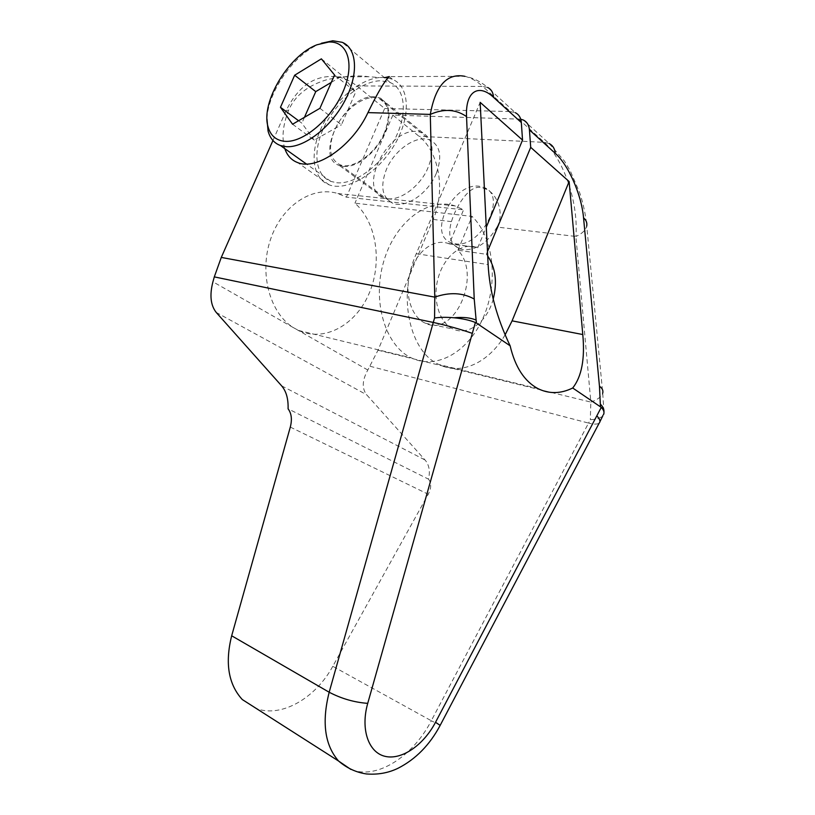 <?xml version="1.0" encoding="UTF-8"?>
<svg xmlns="http://www.w3.org/2000/svg" width="815" height="815" viewBox="0 0 815 815"><rect width="100%" height="100%" fill="white"/><g stroke="black" fill="none" stroke-linecap="round" stroke-linejoin="round"><path stroke-width="0.61" stroke-dasharray="4.08 3.06" d="M272.944 140.506L286.299 110.28C298.697 85.432 315.731 74.297 337.42 76.855C344.419 78.128 350.878 81.143 356.797 85.911L384.67 108.487L346.395 197.138L337.838 193.532C312.44 185.555 281.684 205.635 270.448 239.651C258.976 273.555 269.918 313.092 293.298 327.579L298.514 330.442C324.258 342.402 355.401 325.226 368.859 294.052C382.551 263.021 376.887 222.556 354.943 203.18L472.099 216.393C493.849 237.603 498.423 282.031 483.764 316.383C469.328 350.888 437.319 370.499 411.31 357.877C385.536 345.866 371.895 302.019 383.559 261.992C394.929 221.833 428.333 196.873 454.964 205.889L463.582 209.801L346.395 197.138M284.812 148.636C281.542 138.01 282.805 125.245 288.581 110.341C295.02 95.487 307.988 85.208 327.498 79.513C344.663 76.09 358.366 75.153 368.594 76.722L379.393 77.527C358.814 79.513 333.59 101.651 321.589 127.272C309.445 152.863 312.257 178.536 329.138 184.822C346.599 191.739 376.999 174.064 394.012 145.651C411.249 117.329 409.986 86.543 392.555 79.361L387.859 77.894M520.714 119.163L392.861 115.109L419.042 136.319C439.509 152.324 445.591 191.189 433.173 219.449L378.007 350.226L367.81 370.02C362.176 380.218 361.789 388.48 366.658 394.776L425.033 459.976C429.128 464.754 430.289 471.152 428.527 479.169L288.082 408.824M392.861 115.109L354.943 203.18M370.01 366.251L588.562 423.077L431.288 720.735L332.785 666.303L428.252 494.257C431.41 488.185 431.492 483.163 428.527 479.169M332.785 666.303C315.772 697.895 281.552 717.995 256.43 708.571M602.193 416.353L603.63 413.592L602.193 416.353C599.708 418.38 595.755 419.491 590.315 419.684L588.562 423.077C593.931 424.442 597.477 424.432 599.208 423.046L599.922 421.671M378.007 350.226L590.844 402.08L590.315 419.684M464.927 76.325C471.019 77.812 476.948 81.184 482.724 86.451L487.645 87.48C480.707 81.571 473.138 77.853 464.927 76.325L389.01 76.641M384.232 77.517L379.393 77.527M389.081 76.61L392.555 79.361M336.727 182.733C354.494 184.689 380.656 165.863 394.195 140.374C407.907 114.915 405.697 89.008 390.324 82.61L380.911 80.767C361.809 80.767 336.931 101.091 324.767 125.663C312.44 150.204 314.692 175.378 330.9 181.419L336.727 182.733M321.355 43.266L320.234 43.704C294.51 53.607 267.799 91.698 266.974 118.99M334.537 74.98L355.727 92.013L342.371 75.815L331.287 82.397M321.375 58.843L342.371 75.815M319.918 108.314L341.454 124.807L355.727 92.013M292.575 124.226L314.213 140.139L341.454 124.807M298.575 120.732L301.876 123.187L314.213 140.139M304.464 117.309L301.876 123.187M356.797 85.911L482.724 86.451L510.384 111.563L384.67 108.487M510.384 111.563L515.294 112.684L487.645 87.48M493.238 299.034C487.452 321.426 468.258 336.33 453.242 329.077C439.193 322.985 432.001 299.085 438.327 277.416C444.47 255.676 462.451 242.014 476.694 247.434L449.289 243.899L463.582 209.801M477.702 247.831L486.29 227.202M387.899 198.779C400.236 200.225 417.708 187.959 426.449 171.272C434.976 152.405 433.743 139.569 422.761 132.784L416.699 131.419C387.624 128.607 357.316 188.978 383.519 197.719L387.899 198.779M343.767 166.484C356.074 167.615 373.841 154.544 382.938 137.205C391.872 117.635 390.905 104.544 380.035 97.943L373.993 96.73C344.979 94.764 313.418 157.315 339.397 165.516L343.767 166.484M384.436 132.662C375.756 153.831 352.335 170.274 339.865 164.661C329.606 159.149 327.844 147.719 334.588 130.349C343.197 109.536 366.587 92.686 379.495 98.768C389.275 104.177 390.915 115.475 384.436 132.662M436.239 173.493C428.089 193.787 405.116 209.007 392.504 203.129C382.092 197.424 380.045 186.228 386.361 169.53C394.47 149.522 417.474 133.925 430.503 140.323C440.385 145.936 442.301 156.989 436.239 173.493M487.482 251.519L486.341 254.29L487.706 256.002M449.289 243.899L448.27 243.502C434.018 238.174 416.18 251.458 410.19 272.679C404.016 293.818 411.32 317.198 425.379 323.219C454.536 338.031 482.266 275.042 457.949 250.236L486.341 254.29M457.949 250.236L472.099 216.393M518.472 118.909L544.277 142.34C562.941 158.467 578.558 201.264 575.91 236.472C582.073 233.722 585.679 230.207 586.729 225.928L602.723 393.125L603.956 412.023M497.007 227.059C504.342 214.691 498.148 194.693 486.361 189.223L480.585 187.491C468.727 185.178 455.962 206.694 451.429 221.629C447.649 234.883 450.216 243.899 459.12 248.657L463.154 249.767C476.469 250.266 487.757 242.697 497.007 227.059L575.91 236.472L590.844 402.08C597.538 399.747 601.49 396.762 602.723 393.125M454.943 243.716C480.412 249.023 507.99 196.435 484.395 187.613L479.006 186.217C452.916 182.58 427.162 234.119 450.899 242.626L454.943 243.716M505.086 334.904C489.02 362.39 461.239 375.827 438.949 364.529C409.874 351.897 397.312 296.456 416.261 253.72L480.157 102.344M288.581 110.341L286.299 110.28M293.298 327.579L212.929 281.796M367.81 370.02L297.241 329.82M290.303 427.091L428.252 494.257M440.212 725.279L431.288 720.735C412.92 756.615 376.326 780.22 350.847 769.411M523.383 120.05L549.167 143.542L544.277 142.34L419.042 136.319M451.429 221.629L433.173 219.449M216.199 312.41L366.658 394.776M281.644 385.862L425.033 459.976M416.261 253.72L488.124 264.569M368.594 76.722L337.42 76.855M329.138 184.822L297.76 162.633M390.324 82.61L342.147 42.299M330.9 181.419L306.399 163.988M317.025 44.764L320.234 43.704M422.761 132.784L380.035 97.943M383.519 197.719L339.397 165.516M339.865 164.661L392.504 203.129M379.495 98.768L430.503 140.323M549.167 143.542L564.377 160.973L570.306 170.956L579.74 192.88C583.428 204.198 585.761 215.211 586.729 225.928M486.372 189.212L484.395 187.613M459.12 248.657L450.899 242.626M425.379 323.219L453.242 329.077M448.27 243.502L476.694 247.434M298.514 330.442L411.31 357.877M337.838 193.532L454.964 205.889M537.931 388.602L438.949 364.529"/><path stroke-width="1.22" d="M476.531 323.127L475.379 322.495C469.848 320.203 462.706 318.634 453.975 317.769C463.246 316.933 470.632 317.718 476.123 320.101L474.228 299.044L466.537 116.586C465.273 89.996 479.597 83.914 493.595 97.413L521.335 122.566L522.537 140.078L480.157 102.344L488.124 264.569C489.469 290.823 496.793 317.901 510.129 345.794L476.531 323.127L476.123 320.101M603.64 414.448C604.516 412.258 603.721 409.904 601.266 407.378L572.711 388.001C560.659 393.889 549.066 394.083 537.931 388.602C524.412 381.328 515.141 367.056 510.129 345.794M256.43 708.571L242.279 699.535C228.404 684.315 224.869 663.064 231.674 635.782L290.303 427.091C292.259 419.47 291.515 413.378 288.082 408.824C288.408 398.922 286.269 391.271 281.644 385.862L216.199 312.41C210.586 305.248 209.496 295.05 212.929 281.796L214.304 276.886L433.274 322.434L434.578 317.982C440.08 317.188 446.538 317.116 453.975 317.769M214.304 276.886L221.283 257.418L272.944 140.506M434.578 317.982L434.772 297.129L430.289 114.406C435.546 85.504 447.089 72.81 464.927 76.325M389.213 76.549L386.392 79.717C381.746 85.911 375.603 96.873 367.962 112.613C352.488 146.028 316.587 170.692 297.76 162.633C291.495 160.27 287.186 155.614 284.812 148.636M582.786 334.537L569.125 181.551L512.085 320.855L582.786 334.537C585.048 358.814 581.686 376.632 572.711 388.001M569.125 181.551L530.708 147.352L487.482 251.519M520.714 119.163L523.383 120.05C526.999 121.873 529.016 125.164 529.444 129.921L530.708 147.352M387.859 77.894L384.232 77.517M385.271 77.507L389.081 76.61M266.974 118.99L268.074 131.083C270.071 138.377 274.186 143.185 280.421 145.518L286.187 146.669C303.832 148.075 330.432 127.884 344.592 101.274C358.916 74.695 357.327 48.248 342.147 42.299L332.805 40.77L321.355 43.266M328.791 42.023L317.025 44.764C288.53 55.461 260.484 102.598 268.054 126.824C270.57 135.728 276.234 140.567 285.036 141.331C303.18 142.798 331.084 119.448 343.013 91.779C355.228 64.1 347.822 40.954 328.791 42.023M334.537 74.98L321.375 58.843L294.653 75.225L280.462 107.295L292.575 124.226L319.918 108.314L334.537 74.98M280.462 107.295L298.575 120.732M294.653 75.225L315.751 91.616L304.464 117.309M331.287 82.397L315.751 91.616M515.294 112.684C518.911 114.497 520.928 117.788 521.335 122.566M486.29 227.202L522.537 140.078M487.706 256.002C495.561 267.778 497.405 282.122 493.238 299.034M512.085 320.855L505.086 334.904M601.266 407.368L435.536 722.263C423.627 745.002 401.805 760.293 385.169 756.361C368.472 752.642 360.362 729.242 367.728 703.355L475.389 322.485M350.847 769.411L338.612 761.057C324.757 745.205 321.609 722.273 329.179 692.241L433.274 322.434C446.6 325.389 459.507 328.985 471.987 333.254M221.283 257.418L434.772 297.129C449.554 291.984 462.706 292.626 474.228 299.044M466.537 116.586C455.901 109.21 443.818 108.477 430.289 114.406L367.962 112.613M367.728 703.355C354.352 702.377 341.495 698.669 329.179 692.241L231.674 635.782M242.279 699.535L338.612 761.057C346.884 768.138 356.165 772.437 366.455 773.955C377.865 774.841 388.388 772.946 398.015 768.27C415.67 759.264 429.719 744.971 440.161 725.391L435.536 722.263M440.212 725.279L599.208 423.046C600.655 421.62 599.932 419.277 597.038 416.007M602.723 393.125C603.385 390.558 602.305 388.256 599.463 386.228L600.451 406.705M603.956 412.023C604.19 409.262 603.019 406.675 600.431 404.271M529.444 129.921L555.29 153.363C567.637 164.029 581.38 193.532 583.55 217.819L599.463 386.228M487.645 87.48C491.262 89.253 493.238 92.564 493.595 97.413M549.167 143.542C552.774 145.406 554.811 148.676 555.29 153.363M586.729 225.928C587.289 222.913 586.23 220.203 583.55 217.819M602.937 415.589L599.922 421.671M306.399 163.988L280.421 145.518M268.054 126.824L268.074 131.083"/></g></svg>
